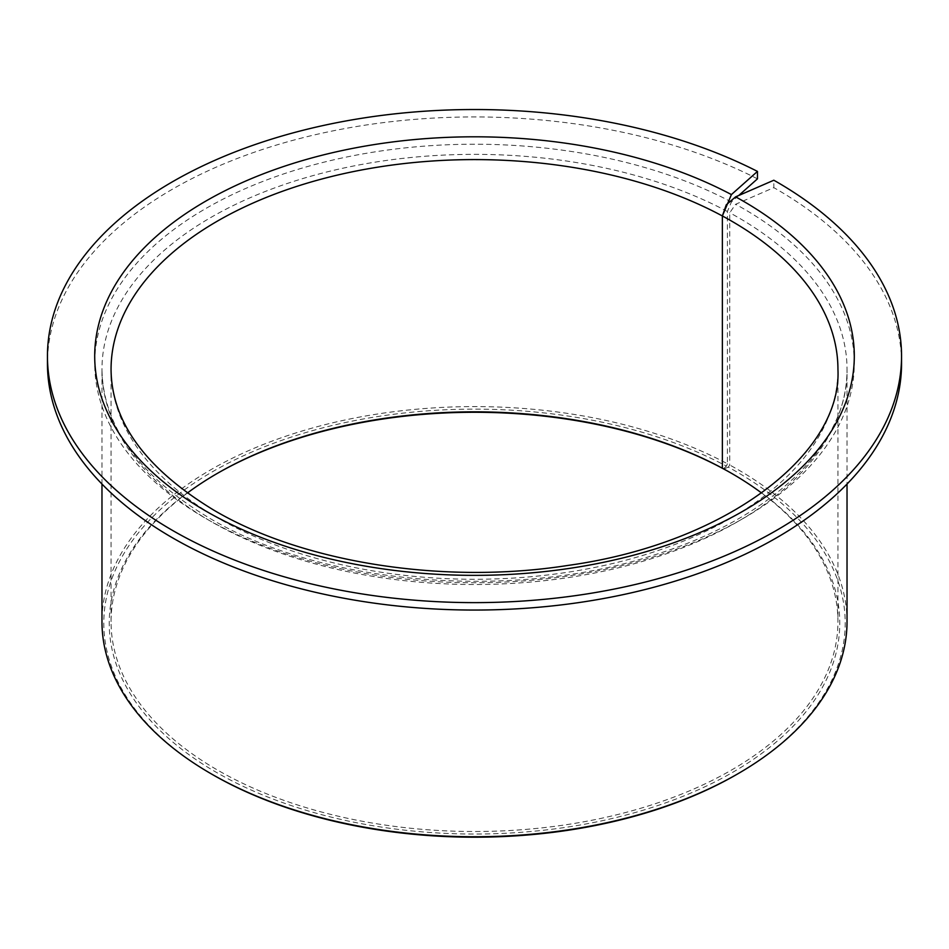 <?xml version="1.0" encoding="UTF-8"?>
<svg xmlns="http://www.w3.org/2000/svg" width="949" height="949" viewBox="0 0 949 949"><rect width="100%" height="100%" fill="white"/><g stroke="black" fill="none" stroke-linecap="round" stroke-linejoin="round"><path stroke-width="0.71" stroke-dasharray="4.75 3.56" d="M187.344 493.041A363.443 209.836 0 0 0 111.057 621.678A363.443 209.836 0 0 0 217.499 770.054A363.443 209.836 0 0 0 613.588 815.535A363.443 209.836 0 0 0 837.943 621.678A363.443 209.836 0 0 0 761.656 493.041M216.858 473.67A365.258 210.88 0 0 0 216.218 474.037A365.258 210.88 0 0 0 216.218 772.272A365.258 210.88 0 0 0 732.782 772.272A365.258 210.88 0 0 0 732.782 474.037L731.501 473.302L732.782 474.037A365.258 210.88 0 0 0 732.142 473.67M738.713 195.506L731.406 201.995L727.397 211.508L727.397 463.741A372.53 215.079 0 0 0 325.222 424.618A372.53 215.079 0 0 0 101.97 621.678M727.397 463.741L726.388 466.125A370.715 214.035 0 0 0 207.392 474.737A370.715 214.035 0 0 0 212.362 774.491M736.638 774.503A370.715 214.035 0 0 0 736.638 471.819A370.715 214.035 0 0 0 728.263 467.133L729.734 465.01L729.734 212.766L735.629 204.272L773.826 187.641L773.826 180.227M847.03 621.678A372.53 215.079 0 0 0 737.919 469.589A372.53 215.079 0 0 0 729.734 465.01M757.468 178.839A427.05 246.55 0 0 0 299.101 138.696A427.05 246.55 0 0 0 47.45 363.503M901.55 363.503A427.05 246.55 0 0 0 776.472 189.159A427.05 246.55 0 0 0 773.826 187.641M723.838 469.055L728.263 467.133M726.388 466.125L723.387 468.794M727.397 211.508A372.53 215.079 0 0 0 325.222 172.374A372.53 215.079 0 0 0 101.97 369.434A372.53 215.079 0 0 0 211.081 521.511A372.53 215.079 0 0 0 617.064 568.143A372.53 215.079 0 0 0 847.03 369.434A372.53 215.079 0 0 0 737.919 217.345A372.53 215.079 0 0 0 729.734 212.766M731.406 201.995A379.802 219.278 0 0 0 200.298 211.769A379.802 219.278 0 0 0 205.945 518.545A379.802 219.278 0 0 0 743.055 518.545A379.802 219.278 0 0 0 743.055 208.448A379.802 219.278 0 0 0 735.629 204.272M111.057 621.678L111.057 369.434A363.443 209.836 0 0 0 217.499 517.81A363.443 209.836 0 0 0 613.588 563.291A363.443 209.836 0 0 0 837.943 369.434L837.943 621.678M217.499 473.302L216.218 474.037M101.97 484.037L101.97 369.434C103.026 426.243 138.886 475.829 209.575 518.19C322.423 585.569 515.485 601.275 656.637 554.216C773.743 517.549 848.584 442.922 847.03 369.434L847.03 484.037"/><path stroke-width="1.42" d="M216.858 473.67A365.258 210.88 0 0 1 723.375 468.806L722.367 468.213A363.443 209.836 0 0 0 217.499 473.302A363.443 209.836 0 0 0 187.344 493.041M761.656 493.041A363.443 209.836 0 0 0 731.501 473.302L731.501 473.302A363.443 209.836 0 0 0 722.367 468.213L722.367 215.969L731.406 194.581L757.468 171.413A427.05 246.55 0 0 0 299.101 131.282A427.05 246.55 0 0 0 47.45 356.077A427.05 246.55 0 0 0 172.528 530.42A427.05 246.55 0 0 0 637.93 583.86A427.05 246.55 0 0 0 901.55 356.077A427.05 246.55 0 0 0 776.472 181.733A427.05 246.55 0 0 0 773.826 180.227L735.629 196.846L726.282 204.794L722.367 215.969A363.443 209.836 0 0 0 329.576 177A363.443 209.836 0 0 0 111.057 369.434C111.484 421.985 145.838 468.948 214.118 510.325C302.992 562.698 443.776 584.928 567.976 565.426C726.839 543.433 842.083 453.669 837.943 369.434A363.443 209.836 0 0 0 731.501 221.058A363.443 209.836 0 0 0 722.367 215.969L722.367 468.213L723.838 469.055A365.258 210.88 0 0 1 732.142 473.67M101.97 484.037L101.97 621.678A372.53 215.079 0 0 0 211.081 773.755L212.362 774.503A370.715 214.035 0 0 0 212.362 774.503L212.362 774.503A370.715 214.035 0 0 0 736.638 774.503L737.919 773.755A372.53 215.079 0 0 0 847.03 621.678L847.03 484.037M212.362 774.503L211.081 773.755A372.53 215.079 0 0 0 737.919 773.755M757.468 171.413L757.468 178.839L738.713 195.506M47.45 356.077L47.45 363.503A427.05 246.55 0 0 0 172.528 537.834A427.05 246.55 0 0 0 637.93 591.286A427.05 246.55 0 0 0 901.55 363.503L901.55 356.077M731.406 194.581A379.802 219.278 0 0 0 200.298 204.355A379.802 219.278 0 0 0 205.945 511.131A379.802 219.278 0 0 0 743.055 511.131A379.802 219.278 0 0 0 743.055 201.022A379.802 219.278 0 0 0 735.629 196.846"/></g></svg>
